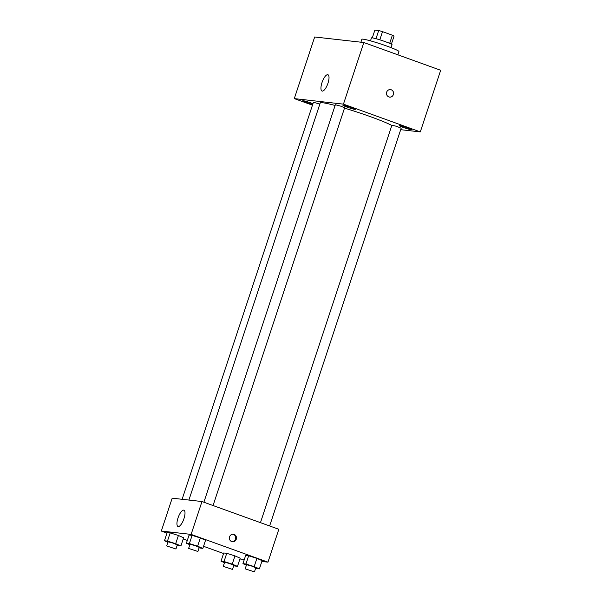 <?xml version="1.0" encoding="UTF-8"?>
<svg xmlns="http://www.w3.org/2000/svg" width="602" height="602" viewBox="0 0 602 602"><rect width="100%" height="100%" fill="white"/><g stroke="black" fill="none" stroke-linecap="round" stroke-linejoin="round"><path stroke-width="0.9" d="M372.307 37.858L374.873 30.1L378.696 30.529A10.309 0.775 -161.7 0 1 382.518 31.643L392.376 35.202A10.309 0.775 -161.7 0 1 394.062 36.082L391.39 44.172M370.478 40.846L371.449 37.903A10.851 0.82 18.3 0 1 382.007 40.53A10.851 0.82 18.3 0 1 392.052 44.714L391.074 47.656M375.994 38.701L378.696 30.529M389.682 43.359L392.376 35.202M379.817 39.822L382.518 31.643M397.854 54.812L398.93 51.546A19.527 1.475 -161.7 0 0 380.855 44.014A19.527 1.475 -161.7 0 0 361.855 39.28L360.891 42.193M312.461 105.169L294.295 98.608L314.673 36.985L363.826 42.524L440.679 70.276L420.301 131.898L400.691 129.686M343.358 105.222A6.509 0.489 -161.7 0 0 342.944 105.26A6.509 0.489 -161.7 0 0 348.972 107.773A6.509 0.489 -161.7 0 0 355.308 109.353A6.509 0.489 -161.7 0 0 350.334 107.194A6.509 0.489 -161.7 0 0 343.358 105.222M312.95 103.71A6.509 0.489 -161.7 0 0 303.145 100.692A6.509 0.489 -161.7 0 0 302.723 100.73A6.509 0.489 -161.7 0 0 306.125 102.325A6.509 0.489 -161.7 0 0 312.709 104.432M399.924 125.645A6.509 0.489 -161.7 0 0 399.51 125.683A6.509 0.489 -161.7 0 0 405.53 128.196A6.509 0.489 -161.7 0 0 411.866 129.776A6.509 0.489 -161.7 0 0 406.899 127.616A6.509 0.489 -161.7 0 0 399.924 125.645M294.295 98.608L343.449 104.146L363.826 42.524M322.266 91.105A8.676 2.927 109.9 0 1 322.04 91.052A8.676 2.927 109.9 0 1 322.236 81.895A8.676 2.927 109.9 0 1 327.932 74.731A8.676 2.927 109.9 0 1 327.857 83.558A8.676 2.927 109.9 0 1 322.266 91.105M343.449 104.146L420.301 131.898M390.45 89.6A3.8 3.567 -83.6 0 1 393.497 94.183A3.8 3.567 -83.6 0 1 386.484 92.971A3.8 3.567 -83.6 0 1 391.217 89.781A3.8 3.567 -83.6 0 1 389.599 97.148M213.07 505.545L344.607 107.803L340.89 106.193L335.352 104.74L203.89 502.226M269.636 525.967L401.173 128.234L396.658 126.352L391.91 125.163L260.455 522.649M319.865 104.048L313.424 102.272L182.12 499.299M391.812 125.457A39.055 2.95 -161.7 0 0 344.502 108.134M335.111 105.47A39.055 2.95 -161.7 0 0 320.219 102.987L188.9 500.066M166.987 533.094L161.321 531.047L172.187 498.178L201.979 501.534L278.831 529.286L267.965 562.148L261.847 561.463M244.322 559.484L239.92 558.987M189.833 544.735L186.379 543.237L189.096 535.02L192.106 535.366L200.338 537.962L205.553 540.22L200.338 537.962L197.614 546.18L202.836 548.437L199.074 547.858M224.471 562.689L221.017 561.192L223.733 552.975L226.743 553.313L234.968 555.909L240.19 558.174L234.968 555.909L232.252 564.127L237.474 566.384L233.711 565.812M161.321 531.047L191.112 534.403L267.965 562.148M223.553 553.516L203.544 546.292M187.305 540.43L183.226 538.956M246.399 565.158L242.937 563.66L245.654 555.45L248.664 555.789L256.896 558.385L262.118 560.643L256.896 558.385L254.179 566.602L259.402 568.86L255.639 568.28M167.905 542.267L164.451 540.769L167.168 532.552L170.178 532.89L178.41 535.487L183.625 537.752L178.41 535.487L175.694 543.704L180.909 545.961L177.154 545.389M191.112 534.403L201.979 501.534M177.996 518.006A8.676 2.927 109.9 0 1 183.919 510.18A8.676 2.927 109.9 0 1 183.723 519.338A8.676 2.927 109.9 0 1 178.026 526.509A8.676 2.927 109.9 0 1 177.996 518.006M234.125 534.41A3.8 3.567 -83.6 0 1 232.507 541.777A3.8 3.567 -83.6 0 1 229.392 537.609A3.8 3.567 -83.6 0 1 234.125 534.41M232.982 534.215A3.8 3.567 -83.6 0 1 232.139 541.717M164.451 540.769L167.461 541.108L175.694 543.704M175.95 549.009L177.312 544.9L172.797 543.019L168.048 541.838L166.694 545.946L175.95 549.009L166.694 545.946M180.909 545.961L183.625 537.752M167.168 532.552L170.178 532.89L178.41 535.487M167.461 541.108L170.178 532.89M186.379 543.237L189.389 543.576L197.614 546.18M197.877 551.477L199.239 547.368L194.724 545.487L189.976 544.306L188.622 548.414L197.877 551.477L188.622 548.414M202.836 548.437L205.553 540.22M189.096 535.02L192.106 535.366L200.338 537.962M189.389 543.576L192.106 535.366M221.017 561.192L224.027 561.531L232.252 564.127M232.515 569.432L233.869 565.323L229.354 563.442L224.614 562.26L223.252 566.369L232.515 569.432L223.252 566.369M237.474 566.384L240.19 558.174M223.733 552.975L226.743 553.313L234.968 555.909M224.027 561.531L226.743 553.313M242.937 563.66L245.947 563.999L254.179 566.602M254.443 571.9L255.797 567.791L251.282 565.91L246.542 564.729L245.18 568.837L254.443 571.9L245.18 568.837M259.402 568.86L262.118 560.643M245.654 555.45L248.664 555.789L256.896 558.385M245.947 563.999L248.664 555.789"/></g></svg>
